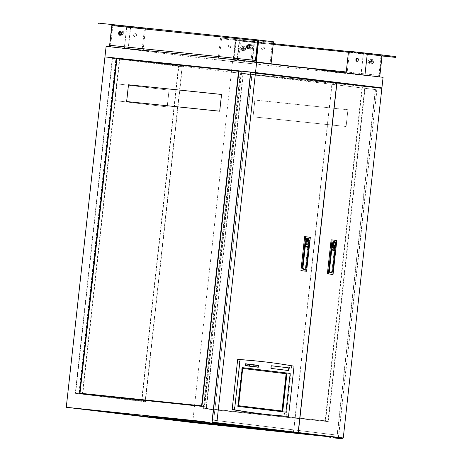 <?xml version="1.0" encoding="UTF-8"?>
<svg xmlns="http://www.w3.org/2000/svg" width="462" height="462" viewBox="0 0 462 462"><rect width="100%" height="100%" fill="white"/><g stroke="black" fill="none" stroke-linecap="round" stroke-linejoin="round"><path stroke-width="0.35" stroke-dasharray="2.31 1.73" d="M227.933 46.408A1.53 1.201 96.9 0 1 229.314 45.016A1.53 1.201 96.9 0 1 230.324 46.656A1.53 1.201 96.9 0 1 228.944 48.054A1.53 1.201 96.9 0 1 227.933 46.408M228.378 46.466A1.53 1.201 96.9 0 1 229.753 45.068A1.53 1.201 96.9 0 1 230.769 46.714A1.53 1.201 96.9 0 1 229.389 48.106A1.53 1.201 96.9 0 1 228.378 46.466M243.491 48.25A1.53 1.201 -83.1 0 0 242.481 46.61A1.53 1.201 -83.1 0 0 241.1 48.002A1.53 1.201 -83.1 0 0 242.111 49.648A1.53 1.201 -83.1 0 0 243.491 48.25M245.108 48.446A1.53 1.201 -83.1 0 0 244.098 46.806A1.53 1.201 -83.1 0 0 242.717 48.198A1.53 1.201 -83.1 0 0 243.728 49.844A1.53 1.201 -83.1 0 0 245.108 48.446M136.007 35.245A1.53 1.201 -83.1 0 0 134.991 33.605A1.53 1.201 -83.1 0 0 133.616 34.997A1.53 1.201 -83.1 0 0 134.627 36.642A1.53 1.201 -83.1 0 0 136.007 35.245M136.446 35.303A1.53 1.201 -83.1 0 0 135.435 33.657A1.53 1.201 -83.1 0 0 134.055 35.054A1.53 1.201 -83.1 0 0 135.071 36.694A1.53 1.201 -83.1 0 0 136.446 35.303M120.403 34.91A1.53 1.201 -83.1 0 0 121.662 33.512A1.53 1.201 -83.1 0 0 120.773 31.89M121.009 34.344A1.53 1.201 -83.1 0 0 121.904 35.1A1.53 1.201 -83.1 0 0 123.279 33.709A1.53 1.201 -83.1 0 0 122.268 32.063A1.53 1.201 -83.1 0 0 121.217 32.588M263.987 48.539A1.53 1.201 -83.1 0 0 262.97 46.893A1.53 1.201 -83.1 0 0 261.596 48.291A1.53 1.201 -83.1 0 0 262.607 49.931A1.53 1.201 -83.1 0 0 263.987 48.539M264.426 48.591A1.53 1.201 -83.1 0 0 263.415 46.951A1.53 1.201 -83.1 0 0 262.035 48.343A1.53 1.201 -83.1 0 0 263.051 49.983A1.53 1.201 -83.1 0 0 264.426 48.591M248.383 48.204A1.53 1.201 -83.1 0 0 249.642 46.801A1.53 1.201 -83.1 0 0 248.752 45.184M248.989 47.632A1.53 1.201 -83.1 0 0 249.884 48.395A1.53 1.201 -83.1 0 0 251.259 46.997A1.53 1.201 -83.1 0 0 250.248 45.357A1.53 1.201 -83.1 0 0 249.197 45.877M371.471 61.544A1.53 1.201 -83.1 0 0 370.46 59.898A1.53 1.201 -83.1 0 0 369.08 61.296A1.53 1.201 -83.1 0 0 370.091 62.936A1.53 1.201 -83.1 0 0 371.471 61.544M373.088 61.741A1.53 1.201 -83.1 0 0 372.077 60.095A1.53 1.201 -83.1 0 0 370.697 61.492A1.53 1.201 -83.1 0 0 371.708 63.132A1.53 1.201 -83.1 0 0 373.088 61.741M357.507 58.362A1.53 1.201 96.9 0 1 357.732 58.362A1.53 1.201 96.9 0 1 358.749 60.002A1.53 1.201 96.9 0 1 357.369 61.4A1.53 1.201 96.9 0 1 357.149 61.342M369.381 61.348L370.16 63.733L372.233 63.947L373.515 61.775L372.736 59.39L370.663 59.176L369.381 61.348L368.202 61.203L368.988 63.589L371.055 63.808L372.343 61.637L371.563 59.246L369.49 59.032L368.202 61.203M381.058 55.538L349.474 52.021L381.058 55.538L378.707 76.836L347.118 73.319L378.707 76.836M363.369 53.702L361.018 75M349.474 52.021L347.118 73.319M367.163 53.858L364.813 75.156M272.401 42.394L240.812 38.872L272.401 42.394L270.051 63.692L238.461 60.17L270.051 63.692M254.712 40.552L252.356 61.856M240.812 38.872L238.461 60.17M248.111 44.346L246.823 46.518L247.603 48.903L249.676 49.116L250.964 46.945L250.179 44.56L248.111 44.346L249.284 44.485L247.996 46.656L246.823 46.518M258.506 40.708L256.156 62.012M144.421 29.1L112.832 25.583L144.421 29.1L142.071 50.398L110.482 46.881L142.071 50.398M126.732 27.264L124.376 48.562M112.832 25.583L110.482 46.881M118.844 33.224L119.623 35.614L121.697 35.828L122.984 33.657L122.199 31.272L120.132 31.052L118.844 33.224L120.016 33.368L120.801 35.753L119.623 35.614M130.527 27.42L128.17 48.718M242.18 50.445L244.254 50.658L245.536 48.487L244.756 46.096L242.683 45.882L241.395 48.054L242.18 50.445L241.008 50.3L243.076 50.514L244.363 48.343L243.584 45.957L241.511 45.744L240.223 47.915L241.008 50.3M253.078 42.25L221.494 38.727L253.078 42.25L250.727 63.548L219.138 60.031L250.727 63.548M235.389 40.413L233.039 61.712M221.494 38.727L219.138 60.031M239.183 40.569L236.833 61.868M257.842 62.468L302.188 67.868L257.836 62.497M106.116 46.396L232.513 61.689L383.079 77.327M251.738 63.658L218.133 59.916L251.738 63.658L254.169 41.644L220.565 37.901L254.169 41.644M124.255 48.556L143.076 50.514L124.255 48.556L126.686 26.542L111.902 24.752L145.507 28.494L126.686 26.542M252.235 61.85L271.055 63.802L252.235 61.85L254.666 39.83L239.882 38.04L257.767 39.899M340.09 72.58L323.631 70.426L379.718 76.952L323.631 70.426M115.927 58.189L182.455 66.239L145.409 401.761L78.886 393.716L115.927 58.189L104.949 56.924L231.352 72.216L377.021 87.347L365.35 86.134L328.309 421.656L205.977 408.951L243.018 73.429L231.352 72.216L232.513 61.689M235.349 39.686L232.917 61.706M220.565 37.901L218.503 56.572M218.341 58.05L218.133 59.916M239.385 39.853L237.324 58.53M237.156 60.002L236.954 61.873M110.141 45.316L112.312 25.624A0.826 0.508 95.9 0 0 111.896 24.74L109.638 45.259M130.723 26.709L128.459 47.222M145.507 28.494L143.272 48.758M273.487 41.788L254.666 39.83M239.882 38.04L237.618 58.559M382.149 54.932L348.544 51.19M363.328 52.98L360.897 74.994M346.154 72.857L346.113 73.21M323.625 70.461L340.084 72.615M369.49 59.032L370.663 59.176M368.988 63.589L370.16 63.733M371.055 63.808L372.233 63.947M372.343 61.637L373.515 61.775M371.563 59.246L372.736 59.39M240.223 47.915L241.395 48.054M243.076 50.514L244.254 50.658M244.363 48.343L245.536 48.487M243.584 45.957L244.756 46.096M241.511 45.744L242.683 45.882M247.996 46.656L248.781 49.047L250.849 49.261L252.137 47.089L251.351 44.704L250.179 44.56M251.351 44.704L249.284 44.485M252.137 47.089L250.964 46.945M250.849 49.261L249.676 49.116M248.781 49.047L247.603 48.903M120.801 35.753L122.869 35.972L124.157 33.795L123.371 31.41L120.132 31.052M121.304 31.197L120.016 33.368M123.371 31.41L122.199 31.272M124.157 33.795L122.984 33.657M122.869 35.972L121.697 35.828M253.684 62.081L296.933 67.308L254.06 62.122M319.473 70.039L344.242 73.031L319.848 70.08M319.843 70.109L343.861 73.025L319.467 70.068M254.06 62.151L296.552 67.296L253.684 62.11M340.269 437.889L341.661 438.04L340.269 437.889M215.939 422.846L217.331 422.996L215.939 422.846M375.467 89.582L331.855 84.303L293.705 429.879L337.312 435.152L375.467 89.582L251.836 74.625L213.687 420.201L337.127 435.135L375.277 89.559M338.554 437.485L377.154 87.844L332.213 82.409L293.613 432.045M218.924 423.256L211.942 422.412M338.346 437.658L334.199 437.208M338.369 437.462L376.975 87.745M218.878 423.654L203.898 422.083M325.906 436.417L330.625 436.908L329.614 436.792L329.539 437.514M325.987 437.081L326.068 436.365L329.614 436.792M215.615 423.596L215.696 422.88L216.083 422.915L218.861 423.175L218.786 423.891M215.696 422.88L215.413 423.573M208.581 422.869L208.662 422.147L215.488 422.857M208.662 422.147L207.652 422.037L207.571 422.753M204.025 422.326L204.106 421.604L207.652 422.037M327.985 421.142L364.922 86.573L243.341 73.949L206.404 408.512L327.985 421.142L325.173 420.801L362.104 86.232L240.523 73.608L203.592 408.171L325.173 420.801M346.096 126.496L347.944 109.742L254.88 100.081L253.026 116.828L346.096 126.496L347.944 109.742M192.671 422.58L231.352 72.216L178.869 65.87L141.828 401.391L75.3 393.341L112.341 57.819M338.34 437.705L342.671 438.155L342.59 438.877M82.398 393.953L204.73 406.704L241.77 71.183L238.946 70.888M241.77 71.183L238.952 70.842M362.537 85.793L240.2 73.088L203.159 408.61L325.496 421.315L362.537 85.793L365.35 86.134M240.2 73.088L243.018 73.429M182.455 66.239L178.869 65.87M204.73 406.704L201.911 406.364M82.392 393.999L79.58 393.659M119.387 58.911L82.45 393.514M201.958 405.931L204.406 406.185L241.343 71.622L119.762 58.997L82.825 393.56M204.406 406.185L201.963 405.89M119.762 58.997L116.944 58.657M241.343 71.622L238.9 71.327M221.564 94.45L219.716 111.203L126.628 101.536M325.496 421.315L328.309 421.656M203.159 408.61L205.977 408.951M203.592 408.171L206.404 408.512M362.104 86.232L364.922 86.573M240.523 73.608L243.341 73.949M347.926 109.742L254.88 100.081M254.857 100.075L253.026 116.828M253.009 116.828L346.078 126.496M78.886 393.716L75.3 393.341M145.409 401.761L141.828 401.391M182.103 66.684L145.166 401.247L79.233 393.272L116.17 58.709L182.103 66.684L178.517 66.314L141.586 400.877L75.647 392.896L112.584 58.333L178.517 66.314M145.166 401.247L141.586 400.877M79.233 393.272L75.647 392.896M116.17 58.709L112.584 58.333M116.626 83.801L169.034 90.142L167.186 106.895L114.778 100.554L116.626 83.801L169.057 90.148L167.209 106.895L114.801 100.554L116.649 83.807M263.889 429.1L265.679 429.319M265.685 429.285L218.081 423.527L151.178 416.608M325.156 436.226L291.014 432.086L161.509 418.664M156.306 417.723L158.096 417.937M158.102 417.908L98.579 410.914M332.213 82.409L336.769 82.883L332.068 82.392L331.855 84.303L251.836 74.625M252.027 74.642L213.687 420.201M213.871 420.218L293.705 429.879L293.468 432.034M381.86 88.334L377.154 87.844M332.068 82.392L250.756 72.551M239.507 361.382L239.507 361.382A0.479 0.3 95.9 0 0 239.408 362.341A0.479 0.3 95.9 0 0 239.507 361.382L239.206 361.353A0.479 0.3 95.9 0 0 239.108 362.312A0.479 0.3 95.9 0 0 239.206 361.353M284.407 413.38A0.479 0.3 95.9 0 0 284.303 414.333A0.479 0.3 95.9 0 0 284.407 413.38M284.101 413.346L284.101 413.346A0.479 0.3 95.9 0 0 284.003 414.304A0.479 0.3 95.9 0 0 284.101 413.346L284.401 413.38M289.478 367.429A0.479 0.3 95.9 0 0 289.374 368.387L289.374 368.387A0.479 0.3 95.9 0 0 289.478 367.429L289.172 367.4A0.479 0.3 95.9 0 0 289.073 368.353A0.479 0.3 95.9 0 0 289.073 368.358A0.479 0.3 95.9 0 0 289.177 367.4M234.436 407.334L234.436 407.334A0.479 0.3 95.9 0 0 234.332 408.287A0.479 0.3 95.9 0 0 234.332 408.293A0.479 0.3 95.9 0 0 234.436 407.334L234.13 407.299A0.479 0.3 95.9 0 0 234.032 408.258L234.032 408.258A0.479 0.3 95.9 0 0 234.13 407.299M256.629 361.007A1264.153 781.762 -84.1 0 1 264.766 361.919A1264.153 781.762 -84.1 0 1 291.672 365.944L294.063 366.193M291.672 365.944L286.134 416.095A1264.153 781.762 -84.1 0 1 267.198 414.501M286.134 416.095L288.525 416.343M245.039 363.733L245.339 363.761L245.039 363.733L244.831 365.633L257.975 367.215M258.275 367.255L257.975 367.221M257.998 367.03L258.166 365.506M245.131 365.661L244.831 365.633M288.825 370.564L270.986 368.405M270.98 365.719L271.281 365.754L270.98 365.719L270.692 368.376M238.017 406.381L285.897 412.173M237.635 406.364L241.915 367.613L242.787 367.694M242.781 367.717L241.915 367.613M257.877 367.019L258.044 365.5L253.823 364.986L253.655 366.505M249.197 365.968L249.365 364.449L245.137 363.935L244.97 365.454M253.534 366.493L253.702 364.974L249.48 364.46L249.313 365.979M242.296 368.433L242.694 368.485L242.296 368.433L238.19 405.665L238.588 405.711M258.044 365.5L258.345 365.529M238.19 405.665L282.311 411.001M242.001 368.399L237.89 405.63M334.182 242.486A1.444 0.895 -84.1 0 1 334.915 244.028L334.823 244.86A2.044 1.265 -84.1 0 1 334.852 247.106A2.044 1.265 -84.1 0 1 333.564 248.233M333.876 241.678A2.651 1.64 95.9 0 0 333.506 241.568A2.651 1.64 95.9 0 0 331.606 244.005L331 249.52L331.751 249.601L331.098 249.278L331.681 244.017A2.529 1.565 -84.1 0 1 333.495 241.69A2.529 1.565 -84.1 0 1 334.788 244.392L334.032 249.878M335.348 242.798A2.529 1.565 -84.1 0 1 335.539 244.467L335.158 247.938M331 249.52L328.678 269.843A2.766 1.715 95.9 0 0 330.076 272.799A2.766 1.715 95.9 0 0 330.093 272.805A2.766 1.715 95.9 0 0 330.48 272.776M334.251 249.902L334.858 244.398A2.651 1.64 95.9 0 0 333.98 241.742M335.528 243.076A2.651 1.64 -84.1 0 1 335.614 244.479L335.239 247.84M330.601 272.736A2.766 1.715 95.9 0 0 332.08 270.253L334.297 250.144L334.852 250.213M331.127 239.83L336.804 240.5M335.862 240.402L332.109 274.382M332.005 270.247A2.651 1.64 -84.1 0 1 330.105 272.684A2.651 1.64 -84.1 0 1 328.753 269.854L331.127 249.775L334.193 250.387L332.005 270.247L332.761 270.322L332.08 270.253M335.574 244.941L334.823 244.86M334.482 245.039L334.217 247.465L334.552 247.505M307.721 239.287A1.444 0.895 -84.1 0 1 308.449 240.829L308.356 241.661A2.044 1.265 -84.1 0 1 308.391 243.901A2.044 1.265 -84.1 0 1 307.103 245.027M307.415 238.479A2.651 1.64 95.9 0 0 307.045 238.369A2.651 1.64 95.9 0 0 305.145 240.806L304.539 246.321L305.29 246.396L304.637 246.079L305.22 240.812A2.529 1.565 -84.1 0 1 307.034 238.484A2.529 1.565 -84.1 0 1 307.051 238.49A2.529 1.565 -84.1 0 1 308.321 241.187L307.571 246.673M308.887 239.599A2.529 1.565 -84.1 0 1 309.078 241.268L308.691 244.739M304.539 246.321L302.217 266.643A2.766 1.715 95.9 0 0 303.615 269.6A2.766 1.715 95.9 0 0 303.632 269.6A2.766 1.715 95.9 0 0 304.013 269.571M307.79 246.696L308.397 241.199A2.651 1.64 95.9 0 0 307.519 238.536M309.061 239.876A2.651 1.64 -84.1 0 1 309.147 241.274L308.778 244.641M304.14 269.531A2.766 1.715 95.9 0 0 305.619 267.053L307.836 246.945M304.666 236.625L310.337 237.295M309.396 237.202L305.648 271.182M305.544 267.042A2.651 1.64 -84.1 0 1 303.644 269.485A2.651 1.64 -84.1 0 1 302.292 266.649L304.487 246.795L307.611 246.927L305.544 267.042L306.294 267.123L305.619 267.053M309.113 241.742L308.356 241.661M308.021 241.834L307.75 244.265L308.085 244.306M120.01 35.031A1.721 1.351 -83.1 0 0 120.264 35.095A1.721 1.351 -83.1 0 0 121.812 33.53A1.721 1.351 -83.1 0 0 120.674 31.682A1.721 1.351 -83.1 0 0 120.42 31.682M247.99 48.325A1.721 1.351 -83.1 0 0 248.244 48.383A1.721 1.351 -83.1 0 0 249.792 46.818A1.721 1.351 -83.1 0 0 248.654 44.97A1.721 1.351 -83.1 0 0 248.4 44.97M117.475 25.173L114.709 24.856L117.475 25.173M234.592 37.335L231.832 37.018L234.592 37.335M257.698 39.882L98.319 23.1M371.055 61.538A1.721 1.351 96.9 0 1 372.603 59.968A1.721 1.351 96.9 0 1 373.741 61.816A1.721 1.351 96.9 0 1 372.193 63.381A1.721 1.351 96.9 0 1 371.055 61.538M370.547 61.475A1.721 1.351 96.9 0 1 372.101 59.904A1.721 1.351 96.9 0 1 373.238 61.752A1.721 1.351 96.9 0 1 371.685 63.323A1.721 1.351 96.9 0 1 370.547 61.475M243.076 48.244A1.721 1.351 96.9 0 1 244.623 46.679A1.721 1.351 96.9 0 1 245.761 48.527A1.721 1.351 96.9 0 1 244.213 50.092A1.721 1.351 96.9 0 1 243.076 48.244M242.567 48.187A1.721 1.351 96.9 0 1 244.115 46.616A1.721 1.351 96.9 0 1 245.258 48.464A1.721 1.351 96.9 0 1 243.705 50.029A1.721 1.351 96.9 0 1 242.567 48.187M376.484 55.336L379.25 55.654L376.484 55.336M376.576 54.516L379.342 54.828L376.576 54.516M259.367 43.174L262.133 43.486L259.367 43.174M259.459 42.354L262.22 42.666L259.459 42.354M379.383 75.398L346.252 71.957L379.88 75.456L379.383 75.398L381.56 55.7A0.826 0.508 -84.1 0 1 382.143 54.943L348.515 51.449L382.155 54.943M293.526 66.488L234.09 60.314L236.261 40.621L382.039 55.994M234.09 60.314L233.581 60.256L235.753 40.558A0.826 0.508 -84.1 0 1 236.348 39.801A0.826 0.508 -84.1 0 1 236.353 39.801L249.925 41.441L249.838 42.267M382.062 55.763L236.261 40.621M395.732 56.583L249.925 41.441M293.018 66.43L233.581 60.256M330.544 437.624L330.625 436.908M334.915 244.028L335.666 244.109M335.539 244.467L334.788 244.392M334.858 244.398L335.614 244.479M334.193 250.387L334.95 250.468M331.629 250.063L330.948 249.994M334.829 250.208L334.072 250.133M331.751 249.595L331.219 249.538M331.098 249.278L331.78 249.353M334.956 249.734L334.205 249.653M308.449 240.829L309.205 240.904M309.078 241.268L308.321 241.187M308.397 241.199L309.147 241.274M305.191 246.627L304.441 246.546M307.831 246.956L308.385 247.014M307.732 247.187L308.483 247.262M305.168 246.864L304.487 246.795M308.362 247.008L307.611 246.927M305.29 246.39L304.758 246.338M304.637 246.079L305.318 246.148M308.495 246.535L307.744 246.454M112.312 25.624L258.114 40.766M273.285 43.636L236.353 39.801L273.285 43.636M381.56 55.7L348.423 52.264M273.192 44.45L235.753 40.558M229.753 45.068L229.314 45.016M244.098 46.806L242.481 46.61M135.435 33.657L134.991 33.605M122.268 32.063L120.651 31.872M263.415 46.951L262.97 46.893M250.248 45.357L248.631 45.161M372.077 60.095L370.46 59.898M357.732 58.362L357.293 58.31M357.369 61.4L356.924 61.342M371.708 63.132L370.091 62.936M249.884 48.395L248.267 48.198M263.051 49.983L262.607 49.931M121.904 35.1L120.287 34.904M135.071 36.694L134.627 36.642M243.728 49.844L242.111 49.648M229.389 48.106L228.944 48.054M341.58 438.756L341.661 438.04M217.25 423.712L217.331 422.996M215.696 423.544L215.777 422.822M340.026 438.582L340.101 437.866M239.408 362.341L239.108 362.312M284.303 414.333L284.003 414.304M289.374 368.387L289.073 368.358M234.332 408.293L234.032 408.258M334.263 241.649L333.506 241.568M330.85 272.88L330.093 272.805M331.121 249.775L331.652 249.827M307.796 238.444L307.045 238.369M304.383 269.681L303.632 269.6M120.674 31.682L120.166 31.618M248.654 44.97L248.146 44.906M118.128 25.231L118.035 26.051M235.25 37.393L235.158 38.219M231.832 37.018L231.739 37.838M114.709 24.856L114.616 25.676M248.244 48.383L247.736 48.325M120.264 35.095L119.756 35.031M372.101 59.904L372.603 59.968M244.115 46.616L244.623 46.679M375.924 54.452L375.831 55.273M258.801 42.29L258.714 43.11M262.22 42.666L262.133 43.486M379.342 54.828L379.25 55.654M243.705 50.029L244.213 50.092M371.685 63.323L372.193 63.381"/><path stroke-width="0.69" d="M120.773 31.89A1.53 1.201 -83.1 0 0 120.651 31.872A1.53 1.201 -83.1 0 0 119.277 33.264A1.53 1.201 -83.1 0 0 120.287 34.904A1.53 1.201 -83.1 0 0 120.403 34.91M121.217 32.588A1.53 1.201 -83.1 0 0 120.894 33.46A1.53 1.201 -83.1 0 0 121.009 34.344M248.752 45.184A1.53 1.201 -83.1 0 0 248.631 45.161A1.53 1.201 -83.1 0 0 247.257 46.552A1.53 1.201 -83.1 0 0 248.267 48.198A1.53 1.201 -83.1 0 0 248.383 48.204M249.197 45.877A1.53 1.201 -83.1 0 0 248.874 46.749A1.53 1.201 -83.1 0 0 248.989 47.632M355.913 59.702A1.53 1.201 96.9 0 1 357.293 58.31A1.53 1.201 96.9 0 1 358.304 59.95A1.53 1.201 96.9 0 1 356.924 61.342A1.53 1.201 96.9 0 1 355.913 59.702M357.149 61.342A1.53 1.201 96.9 0 1 356.358 59.754A1.53 1.201 96.9 0 1 357.507 58.362M256.676 62.029L106.116 46.396L104.949 56.924L255.515 72.563L256.676 62.029L383.079 77.327L381.912 87.855L255.515 72.563M376.975 87.745L377.021 87.347L381.912 87.855M218.503 56.572L218.341 58.05M237.324 58.53L237.156 60.002M255.434 60.401L109.633 45.259L111.804 25.566L257.611 40.702L255.434 60.401L109.633 45.259L109.477 46.743M128.459 47.222L128.297 48.701M143.272 48.758L143.11 50.237M257.767 39.899L273.487 41.788L271.061 63.773M237.618 58.559L237.456 60.037M258.703 39.998L256.277 61.989M346.154 72.857L348.544 51.19L382.149 54.932L379.718 76.917M367.365 53.147L364.934 75.133M340.188 438.605L341.58 438.756L340.188 438.605M215.864 423.562L217.25 423.712L215.864 423.562M377.021 87.347L238.952 70.842L201.911 406.364L79.58 393.659L116.62 58.137L104.949 56.924L66.268 407.288L192.671 422.58L325.906 436.417M216.193 423.579L203.869 422.303L218.855 423.897L216.193 423.579L216.268 422.863L211.942 422.412L250.623 72.055M332.94 437.797L342.862 438.9L332.94 437.797L333.021 437.081L334.199 437.208L218.924 423.256M145.865 416.666L96.783 410.73L156.306 417.723M325.756 436.319L291.014 432.114L160.326 418.549L195.645 422.805L325.756 436.295M203.898 422.083L149.382 416.424L196.985 422.181L265.679 429.319L218.878 423.654M326.068 436.365L326.108 437.087M333.021 437.081L326.189 436.371M204.106 421.604L66.268 407.288M238.946 70.888L116.62 58.137M119.439 58.478L119.387 58.911M82.45 393.514L82.398 393.953M238.9 71.327L116.944 58.657L80.007 393.22L201.958 405.931M80.007 393.22L201.588 405.844L238.525 71.281M201.963 405.89L201.588 405.844M221.546 94.45L128.476 84.783L126.628 101.536L219.698 111.203L221.546 94.45L128.5 84.789L126.646 101.536M151.178 416.608L196.991 422.153L263.889 429.1M161.509 418.664L195.651 422.776L325.156 436.226M98.579 410.914L145.865 416.637M216.268 422.863L217.279 422.973L217.198 423.694M218.699 423.873L218.78 423.157L217.279 422.973M340.5 438.617L340.581 437.901L334.199 437.208M340.581 437.901L341.291 437.982L341.21 438.698M342.712 438.877L342.792 438.161L341.291 437.982M336.919 82.894L298.319 432.536L293.613 432.051L338.554 437.485L343.26 437.976L381.86 88.334L336.919 82.894L250.756 72.551L212.156 422.193L298.169 432.519L336.769 82.877M298.319 432.536L343.26 437.976M255.463 73.042L216.863 422.684L212.156 422.193M216.863 422.684L298.169 432.519M267.157 362.168A1264.153 781.762 -84.1 0 1 294.063 366.193L288.525 416.343A1264.153 781.762 -84.1 0 1 269.589 414.749A1264.153 781.762 -84.1 0 1 234.546 409.811L232.161 409.563L237.693 359.413A1264.153 781.762 -84.1 0 1 256.629 361.007L259.02 361.255A1264.153 781.762 -84.1 0 1 267.157 362.168M269.589 414.749L267.198 414.501A1264.153 781.762 -84.1 0 1 232.161 409.563M237.693 359.413L240.084 359.661A1264.153 781.762 -84.1 0 1 259.02 361.255M234.546 409.811L240.084 359.661M258.275 367.255L258.483 365.355L245.339 363.761L245.131 365.661L258.275 367.255M270.986 368.405L288.825 370.564L289.12 367.908L271.281 365.748L270.986 368.405M290.171 373.423L242.296 367.631L238.017 406.381L285.897 412.173L290.171 373.423L242.781 367.717M258.483 365.355L245.339 363.767M288.525 370.53L288.819 367.873L289.12 367.908M288.819 367.873L271.281 365.754M238.507 406.439L242.787 367.694L242.296 367.631M286.971 373.065L282.698 411.786M253.95 366.539L258.177 367.047L258.345 365.529L254.117 365.02L253.95 366.539L258.177 367.047M245.149 365.477L249.492 365.996L249.659 364.478L245.438 363.969L245.149 365.477M249.659 364.483L249.613 366.014L249.313 365.979L253.534 366.493L253.834 366.522L254.117 365.02M238.588 405.711L282.311 411.001L286.417 373.77L242.7 368.48L286.417 373.77M245.27 365.488L249.492 365.996M254.002 365.003L249.78 364.495M249.613 366.014L253.834 366.522M282.011 410.966L286.122 373.741M334.938 242.567A1.444 0.895 -84.1 0 1 335.666 244.109L335.574 244.941A2.044 1.265 -84.1 0 1 335.608 247.182A2.044 1.265 -84.1 0 1 334.315 248.308A2.044 1.265 -84.1 0 1 333.281 246.922A2.044 1.265 -84.1 0 1 333.801 244.727L333.893 243.896A1.444 0.895 -84.1 0 1 334.927 242.562A1.444 0.895 -84.1 0 1 334.938 242.567M335.158 247.938L334.783 249.954L331.976 249.619L332.432 244.092A2.529 1.565 -84.1 0 1 334.245 241.765A2.529 1.565 -84.1 0 1 335.348 242.798M335.239 247.84L332.831 270.334A2.766 1.715 -84.1 0 1 330.85 272.88A2.766 1.715 -84.1 0 1 330.827 272.88A2.766 1.715 -84.1 0 1 329.435 269.923L332.363 244.086A2.651 1.64 -84.1 0 1 334.263 241.649A2.651 1.64 -84.1 0 1 335.528 243.076M334.297 250.144L335.002 249.994M327.379 273.81L328.32 273.908L332.068 239.928L331.127 239.83L327.379 273.81L333.05 274.48L328.32 273.908M332.068 239.928L336.804 240.5L333.05 274.48M334.032 249.878L331.976 249.619M334.95 250.468L332.761 270.322A2.651 1.64 -84.1 0 1 330.861 272.765A2.651 1.64 -84.1 0 1 329.504 269.929L331.704 250.075L334.95 250.468M334.245 241.765A2.529 1.565 -84.1 0 1 334.263 241.77L333.76 241.718M334.315 248.308L333.564 248.233A2.044 1.265 -84.1 0 1 332.53 246.841A2.044 1.265 -84.1 0 1 333.044 244.646L333.137 243.815A1.444 0.895 -84.1 0 1 334.176 242.486A1.444 0.895 -84.1 0 1 334.182 242.486L334.927 242.562M333.044 244.646L333.801 244.727M334.552 247.505L334.817 245.079L334.505 245.039L334.24 247.47L334.552 247.505M334.817 245.079L334.505 245.039M334.528 247.505L334.794 245.074M308.477 239.362A1.444 0.895 -84.1 0 1 309.205 240.904L309.113 241.742A2.044 1.265 -84.1 0 1 309.147 243.982A2.044 1.265 -84.1 0 1 307.854 245.108A2.044 1.265 -84.1 0 1 306.82 243.717A2.044 1.265 -84.1 0 1 307.34 241.522L307.432 240.69A1.444 0.895 -84.1 0 1 308.466 239.362A1.444 0.895 -84.1 0 1 308.477 239.362L307.715 239.281A1.444 0.895 -84.1 0 1 307.721 239.287A1.444 0.895 -84.1 0 0 306.676 240.615L307.432 240.69M308.691 244.739L308.321 246.754L305.509 246.413L305.971 240.893A2.529 1.565 -84.1 0 1 307.784 238.565A2.529 1.565 -84.1 0 1 307.802 238.565A2.529 1.565 -84.1 0 1 308.887 239.599M308.778 244.641L306.37 267.134A2.766 1.715 -84.1 0 1 304.383 269.681A2.766 1.715 -84.1 0 1 304.366 269.675A2.766 1.715 -84.1 0 1 302.968 266.718L305.896 240.881A2.651 1.64 -84.1 0 1 307.796 238.444A2.651 1.64 -84.1 0 1 309.061 239.876M307.836 246.945L308.541 246.789M300.912 270.611L301.853 270.709L305.607 236.723L304.666 236.625L300.912 270.611L306.589 271.281L301.853 270.709M305.607 236.723L310.337 237.295L306.589 271.281M307.571 246.673L305.509 246.413M308.483 247.262L306.294 267.123A2.651 1.64 -84.1 0 1 304.394 269.56A2.651 1.64 -84.1 0 1 303.043 266.73L305.238 246.87L308.483 247.262M307.854 245.108L307.103 245.027A2.044 1.265 -84.1 0 1 306.069 243.641A2.044 1.265 -84.1 0 1 306.583 241.447L306.676 240.615M306.583 241.447L307.34 241.522M308.085 244.306L308.356 241.874L308.044 241.84L307.773 244.265L308.085 244.306M308.356 241.874L308.044 241.84M308.062 244.306L308.333 241.874M121.304 33.466A1.721 1.351 -83.1 0 0 120.166 31.618A1.721 1.351 -83.1 0 0 118.619 33.189A1.721 1.351 -83.1 0 0 119.756 35.031A1.721 1.351 -83.1 0 0 121.304 33.466M120.42 31.682A1.721 1.351 -83.1 0 0 119.127 33.247A1.721 1.351 -83.1 0 0 120.01 35.031M249.289 46.754A1.721 1.351 -83.1 0 0 248.146 44.906A1.721 1.351 -83.1 0 0 246.598 46.477A1.721 1.351 -83.1 0 0 247.736 48.325A1.721 1.351 -83.1 0 0 249.289 46.754M248.4 44.97A1.721 1.351 -83.1 0 0 247.106 46.541A1.721 1.351 -83.1 0 0 247.99 48.325M117.383 25.993L114.616 25.676L117.383 25.993M234.505 38.155L231.739 37.838L234.505 38.155M111.804 25.566L257.611 40.702M255.942 60.458L258.114 40.766A0.826 0.508 95.9 0 0 257.698 39.882L98.319 23.1L98.233 23.92M244.127 38.242L244.034 39.062M379.891 75.456L382.062 55.763L395.639 57.404L382.039 55.994M382.149 54.943A0.826 0.508 -84.1 0 1 382.155 54.943L382.143 54.943A0.826 0.508 -84.1 0 1 382.149 54.943L395.732 56.583L395.639 57.404M293.526 66.488L346.252 71.962L293.018 66.43M204.227 421.61L204.146 422.332M333.321 437.11L333.241 437.826M333.137 243.815L333.893 243.896M348.515 51.449L273.285 43.636L348.515 51.449M348.423 52.264L273.192 44.45M325.837 437.064L325.912 436.342M342.862 438.9L342.943 438.184M203.869 422.303L203.95 421.587M218.855 423.897L218.93 423.175M330.365 272.713L330.861 272.765M303.898 269.508L304.394 269.56M307.299 238.513L307.784 238.565"/></g></svg>
